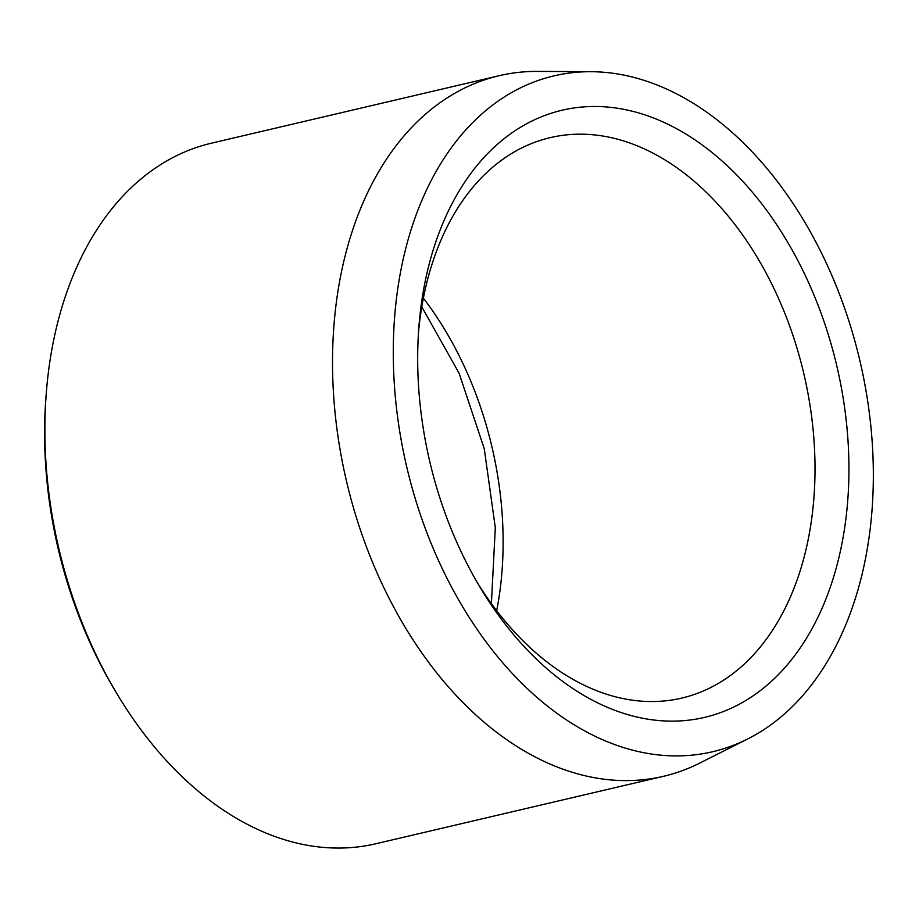 <?xml version="1.0" encoding="UTF-8"?>
<svg xmlns="http://www.w3.org/2000/svg" width="919" height="919" viewBox="0 0 919 919"><rect width="100%" height="100%" fill="white"/><g stroke="black" fill="none" stroke-linecap="round" stroke-linejoin="round"><path stroke-width="1.38" d="M614.811 744.608A347.118 232.714 76.8 0 0 747.652 738.968A347.118 232.714 76.8 0 0 868.087 403.843A347.118 232.714 76.8 0 0 651.801 82.997A347.118 232.714 76.8 0 0 591.158 71.705A347.118 232.714 76.8 0 0 393.573 369.162A347.118 232.714 76.8 0 0 614.811 744.608M747.652 738.968L699.853 763.046A359.8 241.226 -103.2 0 1 663.484 776.302A359.8 241.226 -103.2 0 1 562.152 768.893A359.8 241.226 -103.2 0 1 334.608 407.967A359.8 241.226 -103.2 0 1 499.166 75.703A359.8 241.226 -103.2 0 1 537.638 71.395L591.158 71.705M499.166 75.703L211.531 143.157A359.8 241.226 76.8 0 0 46.283 393.137A359.8 241.226 76.8 0 0 116.679 693.305A359.8 241.226 76.8 0 0 274.517 836.359A359.8 241.226 76.8 0 0 375.848 843.757L663.484 776.302M616.695 710.984A311.828 209.061 -103.2 0 1 479.902 587.011A311.828 209.061 -103.2 0 1 418.892 326.865A311.828 209.061 -103.2 0 1 649.928 116.633A311.828 209.061 -103.2 0 1 848.294 492.124A311.828 209.061 -103.2 0 1 616.695 710.984M477.11 582.255A287.842 192.979 76.8 0 0 600.647 692.191A287.842 192.979 76.8 0 0 681.703 698.107A287.842 192.979 76.8 0 0 813.349 432.298A287.842 192.979 76.8 0 0 631.319 143.548A287.842 192.979 76.8 0 0 550.251 137.632A287.842 192.979 76.8 0 0 418.501 332.368M116.679 693.305L114.473 689.606A350.208 234.793 -103.2 0 1 45.95 397.445L46.283 393.137M423.372 298.158A287.842 192.979 -103.2 0 1 496.685 610.733M491.389 603.622L495.307 527.644L484.267 448.759L459.075 373.194L421.798 306.889"/></g></svg>

